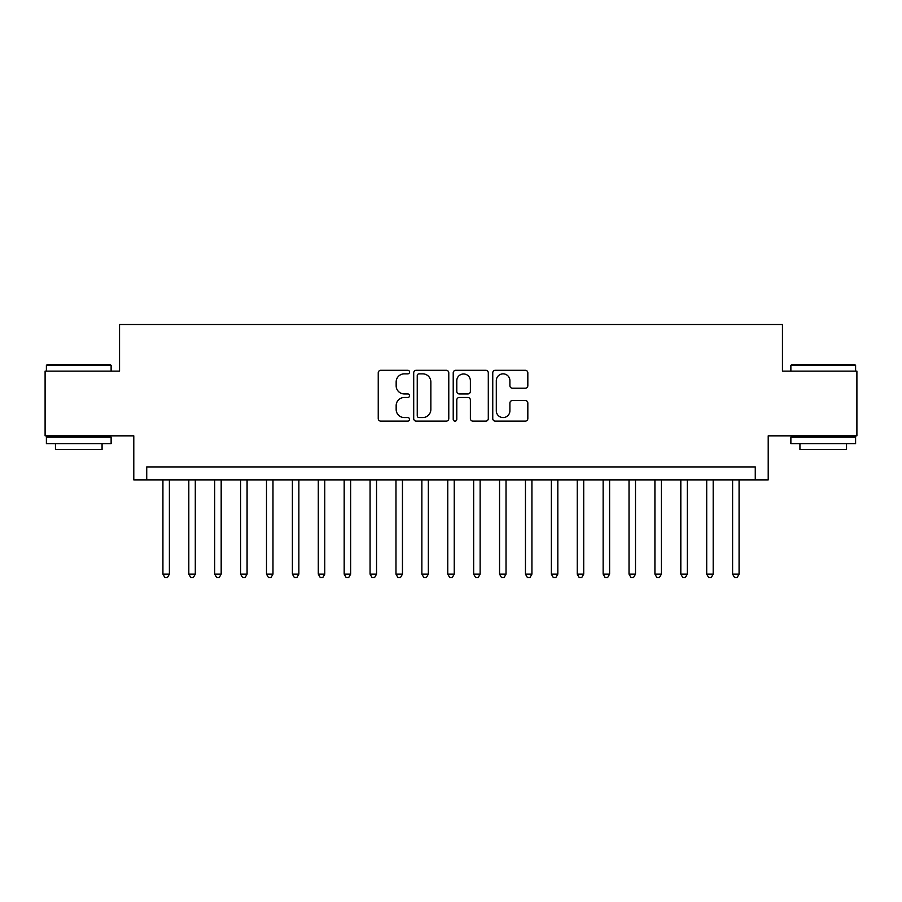 <?xml version="1.0" encoding="UTF-8"?>
<svg xmlns="http://www.w3.org/2000/svg" width="902" height="902" viewBox="0 0 902 902"><rect width="100%" height="100%" fill="white"/><g stroke="black" fill="none" stroke-linecap="round" stroke-linejoin="round"><path stroke-width="1.35" d="M409.564 372.075A1.781 1.781 0 0 0 407.794 370.294L380.779 370.294A2.537 2.537 0 0 0 378.242 372.842L378.242 418.596A2.537 2.537 0 0 0 380.779 421.133L407.794 421.133A1.781 1.781 0 0 0 409.564 419.351A1.781 1.781 0 0 0 407.794 417.57L404.299 417.57A8.129 8.129 0 0 1 396.158 409.44L396.158 405.629A8.129 8.129 0 0 1 404.299 397.489L407.794 397.489A1.781 1.781 0 0 0 409.564 395.719A1.781 1.781 0 0 0 407.794 393.937L404.299 393.937A8.129 8.129 0 0 1 396.158 385.797L396.158 381.986A8.129 8.129 0 0 1 404.299 373.856L407.794 373.856A1.781 1.781 0 0 0 409.564 372.075M525.28 388.221A2.537 2.537 0 0 0 527.828 385.673L527.828 372.842A2.537 2.537 0 0 0 525.28 370.294L495.288 370.294A2.537 2.537 0 0 0 492.751 372.842L492.751 418.596A2.537 2.537 0 0 0 495.288 421.133L525.28 421.133A2.537 2.537 0 0 0 527.828 418.596L527.828 403.081A2.537 2.537 0 0 0 525.28 400.544L512.449 400.544A2.537 2.537 0 0 0 509.901 403.081L509.901 410.771A6.799 6.799 0 0 1 503.102 417.57A6.799 6.799 0 0 1 496.303 410.771L496.303 380.655A6.799 6.799 0 0 1 503.102 373.856A6.799 6.799 0 0 1 509.901 380.655L509.901 385.673A2.537 2.537 0 0 0 512.449 388.221L525.28 388.221M755.267 479.875L768.211 479.875L768.211 435.846L856.9 435.846L856.9 371.117L782.451 371.117L782.451 324.506L119.549 324.506L119.549 371.117L45.1 371.117L45.1 435.846L133.789 435.846L133.789 479.875L755.267 479.875L755.267 466.92L146.733 466.92L146.733 479.875M448.779 372.842A2.537 2.537 0 0 0 446.231 370.294L416.239 370.294A2.537 2.537 0 0 0 413.702 372.842L413.702 418.596A2.537 2.537 0 0 0 416.239 421.133L446.231 421.133A2.537 2.537 0 0 0 448.779 418.596L448.779 372.842M455.769 370.294L485.761 370.294A2.537 2.537 0 0 1 488.298 372.842L488.298 418.596A2.537 2.537 0 0 1 485.761 421.133L472.919 421.133A2.537 2.537 0 0 1 470.382 418.596L470.382 400.037A2.537 2.537 0 0 0 467.834 397.489L459.321 397.489A2.537 2.537 0 0 0 456.784 400.037L456.784 419.351A1.781 1.781 0 0 1 455.003 421.133A1.781 1.781 0 0 1 453.221 419.351L453.221 372.842A2.537 2.537 0 0 1 455.769 370.294M419.035 373.856A1.781 1.781 0 0 0 417.254 375.638L417.254 415.799A1.781 1.781 0 0 0 419.035 417.57L422.722 417.57A8.129 8.129 0 0 0 430.852 409.44L430.852 381.986A8.129 8.129 0 0 0 422.722 373.856L419.035 373.856M470.382 380.779A6.799 6.799 0 0 0 463.583 373.98A6.799 6.799 0 0 0 456.784 380.779L456.784 391.389A2.537 2.537 0 0 0 459.321 393.937L467.834 393.937A2.537 2.537 0 0 0 470.382 391.389L470.382 380.779M162.924 479.875L162.924 574.134L169.396 574.134L169.396 479.875M169.396 574.134L167.456 577.494L164.863 577.494L162.924 574.134M47.175 364.645L110.36 364.645L111.126 365.423L46.397 365.423L47.175 364.645M78.767 443.615L46.397 443.615L46.397 437.143L111.126 437.143L111.126 443.615L78.767 443.615M102.073 443.615L102.073 449.579L55.462 449.579L55.462 443.615M791.64 364.645L854.825 364.645L855.603 365.423L790.874 365.423L791.64 364.645M823.233 443.615L790.874 443.615L790.874 437.143L855.603 437.143L855.603 443.615L823.233 443.615M846.538 443.615L846.538 449.579L799.927 449.579L799.927 443.615M188.811 479.875L188.811 574.134L195.294 574.134L195.294 479.875M195.294 574.134L193.344 577.494L190.762 577.494L188.811 574.134M214.71 479.875L214.71 574.134L221.182 574.134L221.182 479.875M221.182 574.134L219.242 577.494L216.649 577.494L214.71 574.134M240.608 479.875L240.608 574.134L247.08 574.134L247.08 479.875M247.08 574.134L245.141 577.494L242.548 577.494L240.608 574.134M266.496 479.875L266.496 574.134L272.979 574.134L272.979 479.875M272.979 574.134L271.028 577.494L268.446 577.494L266.496 574.134M292.395 479.875L292.395 574.134L298.866 574.134L298.866 479.875M298.866 574.134L296.927 577.494L294.334 577.494L292.395 574.134M318.293 479.875L318.293 574.134L324.765 574.134L324.765 479.875M324.765 574.134L322.826 577.494L320.233 577.494L318.293 574.134M344.181 479.875L344.181 574.134L350.652 574.134L350.652 479.875M350.652 574.134L348.713 577.494L346.131 577.494L344.181 574.134M370.079 479.875L370.079 574.134L376.551 574.134L376.551 479.875M376.551 574.134L374.612 577.494L372.019 577.494L370.079 574.134M395.978 479.875L395.978 574.134L402.45 574.134L402.45 479.875M402.45 574.134L400.511 577.494L397.917 577.494L395.978 574.134M421.865 479.875L421.865 574.134L428.337 574.134L428.337 479.875M428.337 574.134L426.398 577.494L423.816 577.494L421.865 574.134M447.764 479.875L447.764 574.134L454.236 574.134L454.236 479.875M454.236 574.134L452.297 577.494L449.703 577.494L447.764 574.134M473.663 479.875L473.663 574.134L480.135 574.134L480.135 479.875M480.135 574.134L478.184 577.494L475.602 577.494L473.663 574.134M499.55 479.875L499.55 574.134L506.022 574.134L506.022 479.875M506.022 574.134L504.083 577.494L501.489 577.494L499.55 574.134M525.449 479.875L525.449 574.134L531.921 574.134L531.921 479.875M531.921 574.134L529.981 577.494L527.388 577.494L525.449 574.134M551.347 479.875L551.347 574.134L557.819 574.134L557.819 479.875M557.819 574.134L555.869 577.494L553.287 577.494L551.347 574.134M577.235 479.875L577.235 574.134L583.707 574.134L583.707 479.875M583.707 574.134L581.767 577.494L579.174 577.494L577.235 574.134M603.134 479.875L603.134 574.134L609.605 574.134L609.605 479.875M609.605 574.134L607.666 577.494L605.073 577.494L603.134 574.134M629.021 479.875L629.021 574.134L635.504 574.134L635.504 479.875M635.504 574.134L633.554 577.494L630.972 577.494L629.021 574.134M654.92 479.875L654.92 574.134L661.391 574.134L661.391 479.875M661.391 574.134L659.452 577.494L656.859 577.494L654.92 574.134M680.818 479.875L680.818 574.134L687.29 574.134L687.29 479.875M687.29 574.134L685.351 577.494L682.758 577.494L680.818 574.134M706.706 479.875L706.706 574.134L713.189 574.134L713.189 479.875M713.189 574.134L711.238 577.494L708.656 577.494L706.706 574.134M732.604 479.875L732.604 574.134L739.076 574.134L739.076 479.875M739.076 574.134L737.137 577.494L734.544 577.494L732.604 574.134M46.397 371.117L46.397 365.423M61.156 437.143L61.156 435.846M96.367 437.143L96.367 435.846M111.126 371.117L111.126 365.423M790.874 371.117L790.874 365.423M805.633 437.143L805.633 435.846M840.844 437.143L840.844 435.846M855.603 371.117L855.603 365.423"/></g></svg>
